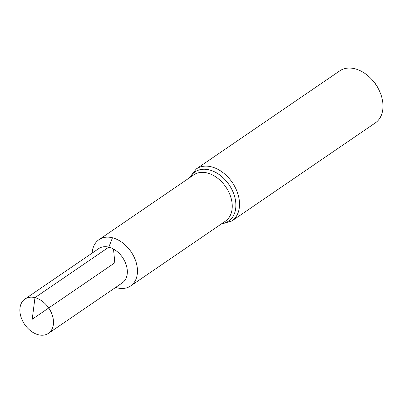 <?xml version="1.0" encoding="UTF-8"?>
<svg xmlns="http://www.w3.org/2000/svg" width="403" height="403" viewBox="0 0 403 403"><rect width="100%" height="100%" fill="white"/><g stroke="black" fill="none" stroke-linecap="round" stroke-linejoin="round"><path stroke-width="0.6" d="M220.935 224.229L231.841 220.975L375.304 122.915A31.51 22.084 -124.4 0 0 378.734 89.471A31.51 22.084 -124.4 0 0 372.15 79.834A31.51 22.084 -124.4 0 0 354.917 68.772A31.51 22.084 -124.4 0 0 339.744 70.888L196.281 168.948L189.284 177.93M112.477 237.775A28.044 19.656 -124.4 0 0 98.977 239.654A28.044 19.656 -124.4 0 0 92.176 253.079A28.044 19.656 -124.4 0 1 112.477 237.775A28.044 19.656 -124.4 0 1 135.332 259.945A28.044 19.656 -124.4 0 1 130.627 285.959A28.044 19.656 -124.4 0 1 115.651 287.42A28.044 19.656 -124.4 0 0 137.413 269.31A28.044 19.656 -124.4 0 0 112.477 237.775L108.81 247.16L34.965 297.636L32.23 319.247L114.8 262.806L113.525 249.064M378.734 89.471L378.024 88.066A23.067 16.165 -124.4 0 0 373.203 81.008L372.15 79.834M34.965 297.636A20.795 14.579 -124.4 0 0 24.951 299.031A20.795 14.579 -124.4 0 0 21.465 318.325A20.795 14.579 -124.4 0 0 38.411 334.767A20.795 14.579 -124.4 0 0 48.42 333.372A20.795 14.579 -124.4 0 0 51.911 314.078A20.795 14.579 -124.4 0 0 34.965 297.636M48.42 333.372L122.27 282.896A20.795 14.579 -124.4 0 0 125.756 263.602A20.795 14.579 -124.4 0 0 108.81 247.16A20.795 14.579 -124.4 0 0 98.795 248.555L24.951 299.031M231.841 220.975A31.51 22.084 -124.4 0 0 237.13 191.747A31.51 22.084 -124.4 0 0 211.454 166.832A31.51 22.084 -124.4 0 0 196.281 168.948M221.857 223.605A29.777 20.87 -124.4 0 0 235.04 198.12A29.777 20.87 -124.4 0 0 209.359 169.91A29.777 20.87 -124.4 0 0 190.206 177.3M130.627 285.959L225.408 221.176A28.044 19.656 -124.4 0 0 230.113 195.163A28.044 19.656 -124.4 0 0 207.258 172.988A28.044 19.656 -124.4 0 0 193.757 174.872L98.977 239.654"/></g></svg>

